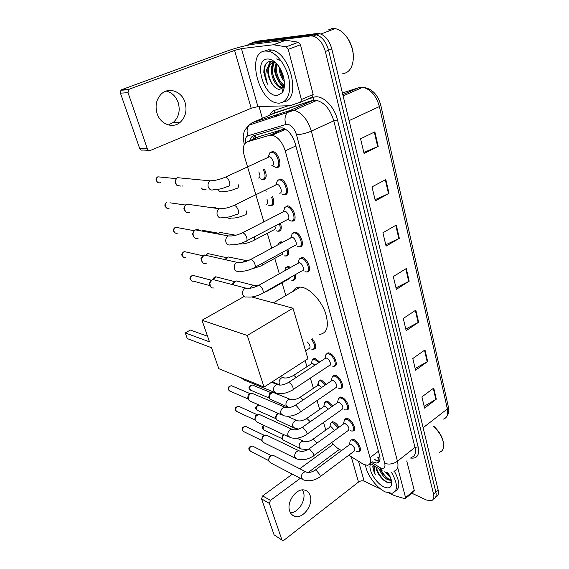 <?xml version="1.0" encoding="UTF-8"?>
<svg xmlns="http://www.w3.org/2000/svg" width="569" height="569" viewBox="0 0 569 569"><rect width="100%" height="100%" fill="white"/><g stroke="black" fill="none" stroke-linecap="round" stroke-linejoin="round"><path stroke-width="0.85" d="M324.693 402.568L326.378 401.095L327.772 401.358L332.744 406.024M318.562 381.458L320.347 379.964L321.606 380.192L326.279 384.317M312.281 359.836L314.173 358.321L315.29 358.513L319.622 362.076M285.61 267.786L287.957 266.221L290.681 267.416M278.518 243.283L280.986 241.704L282.679 242.259M280.389 223.261C282.018 228.276 281.356 230.922 278.397 231.213L278.021 231.149M271.306 218.005L273.838 216.547M264.471 169.221C267.11 175.408 266.669 178.865 263.163 179.591L265.574 178.332M330.262 425.015L330.689 423.172L332.268 421.736L333.797 422.034C335.753 422.945 337.495 424.673 339.024 427.219M269.457 153.111L272.565 151.425C278.952 152.129 283.042 168.296 276.676 167.414L279.265 166.013M277.174 180.714L280.161 179.007C286.556 179.584 290.837 195.715 284.365 194.591L287.053 193.197M284.685 207.557L287.544 205.85C293.86 206.277 298.419 222.173 291.968 221.057L291.591 221M292.011 233.681L294.941 232.003C301.108 232.636 305.66 247.785 299.45 246.839L299.081 246.782M299.145 259.115L302.146 257.465C308.163 258.298 312.701 272.736 306.741 271.946L306.222 271.875M338.391 398.563L340.234 396.984L341.685 397.247C346.905 398.926 351.293 409.993 346.734 409.922L346.301 409.915M344.401 419.837L346.123 418.279L347.716 418.585C352.83 420.363 357.176 430.996 352.83 431.003L352.382 431.003M332.246 376.77L334.202 375.156L335.497 375.384C340.845 376.955 345.262 388.492 340.49 388.328L340.063 388.314M325.945 354.423L328.029 352.787L329.159 352.979C334.636 354.423 339.081 366.464 334.081 366.194L333.669 366.18M351.884 439.069L353.612 439.41C358.605 441.281 362.922 451.509 358.769 451.587L358.314 451.594M348.776 455.207L363.804 464.517L367.432 465.264C370.248 464.717 371.109 462.192 370.014 457.682L285.247 150.87C282.373 142.193 278.056 136.973 272.281 135.209L269.635 135.308L247.252 141.837C243.333 143.637 242.351 148.324 244.293 155.906L263.888 221.818M378.221 457.526L379.793 456.494M379.637 455.79L379.054 456.807M264.222 179.079L264.322 179.434M271.776 205.053L271.939 205.622M279.251 230.765L279.358 231.135M287.075 130.287L285.204 129.433L282.729 129.462L258.938 136.652M331.549 442.646L337.168 447.903L341.492 450.62M267.302 233.29L271.719 248.155M274.756 258.376L279.336 273.781M282.025 282.829L285.816 295.574M305.14 360.575L306.961 366.706M310.354 378.101L313.391 388.335M317.025 400.562L319.671 409.452M323.541 422.468L325.802 430.072M321.599 370.647L320.717 371.23M312.36 338.825C316.371 344.487 316.798 348 313.633 349.373L313.235 349.352M295.311 274.649C296.058 278.255 295.297 280.119 293.028 280.261L292.651 280.211M287.978 249.279C289.137 253.589 288.419 255.844 285.809 256.05L285.425 255.993M272.558 196.589C274.692 202.272 274.102 205.324 270.787 205.729L273.276 204.477M371.991 461.751L376.92 463.109C379.736 462.526 380.625 460.001 379.573 455.534L295.19 143.466C292.374 134.817 288.063 129.625 282.26 127.89L279.521 128.011L253.539 135.792C251.633 136.418 250.381 138.054 249.798 140.707M379.566 461.146L374.48 459.83M389.744 475.869L386.18 472.135L389.744 475.869M246.896 45.385L250.104 43.578L310.596 35.961L313.078 36.096C318.811 37.938 322.9 43.08 325.347 51.509L433.535 494.056C434.346 497.854 433.521 500.108 431.053 500.812L426.409 499.995L411.807 493.209M262.359 118.352L259.016 106.545M251.199 43.173L256.32 41.295L317.075 33.5L319.565 33.628C325.304 35.449 329.387 40.555 331.798 48.955L438.18 490.137L435.861 492.093C436.658 495.841 435.854 498.081 433.443 498.828C435.854 498.081 436.658 495.841 435.861 492.093L328.583 50.228L435.861 492.093L433.535 494.056M317.075 33.5L313.846 34.723L316.328 34.858C322.068 36.686 326.151 41.814 328.583 50.228C326.151 41.814 322.068 36.686 316.328 34.858L313.846 34.723L253.219 42.433L313.846 34.723L310.596 35.961M252.906 139.327L254.976 135.358M266.1 191.404L265.894 190.707M281.406 84.077L284.116 87.157M374.864 131.859L360.575 138.779L364.068 153.459L378.207 146.404L374.864 131.859M363.826 152.456L378.207 146.404M385.825 179.548L372.005 186.888L375.334 200.878L389.018 193.417L385.825 179.548M375.056 199.705L389.018 193.417M396.287 225.054L382.909 232.771L386.088 246.128L399.331 238.304L396.287 225.054M385.768 244.791L399.331 238.304M433.742 388.058L421.914 396.899L424.574 408.094L436.302 399.189L433.742 388.058M424.133 406.252L436.302 399.189M424.979 349.914L412.795 358.527L415.569 370.213L427.646 361.528L424.979 349.914M415.157 368.477L427.646 361.528M415.832 310.112L403.272 318.462L406.174 330.667L418.62 322.239L415.832 310.112M405.789 329.046L418.62 322.239M406.28 268.532L393.321 276.584L396.351 289.344L409.189 281.2L406.28 268.532M396.003 287.857L409.189 281.2M438.18 490.137C438.969 493.871 438.158 496.118 435.754 496.879M302.488 489.916L303.398 491.943C306.378 499.987 298.391 512.918 290.418 512.769M289.692 511.111C290.674 513.899 292.395 515.649 294.856 516.375C303.057 519.134 313.569 504.682 310.155 495.563C309.138 492.541 307.26 490.706 304.529 490.065C296.435 487.768 286.2 502.143 289.692 511.111M397.816 468.038L405.548 497.591L414.26 490.386L413.869 491.502L405.548 498.387M406.743 460.94L414.26 490.386M282.174 540.23L274.087 534.853L282.594 540.493L284.073 540.123L358.513 482.064C360.419 480.784 362.289 480.478 364.139 481.146L380.796 489.112M261.562 498.857L262.636 495.891L270.453 500.393L269.365 503.401L261.562 498.857L274.087 534.853M333.043 444.403L299.763 468.742M292.359 474.155L262.636 495.891M269.365 503.401L281.868 539.718M270.453 500.393L300.34 478.294M308.234 472.455L339.473 449.354M389.587 493.316L394.502 495.642L404.715 498.664L405.164 498.7L405.548 497.591M433.905 426.33C439.46 431.651 442.668 437.319 443.528 443.336M433.727 426.466C440.314 432.988 443.628 439.581 443.671 446.224C443.386 449.574 441.9 451.601 439.225 452.312M391.337 472.071C397.916 483.771 398.165 490.841 392.091 493.287L385.377 491.965C376.486 487.91 366.457 474.269 365.575 465.136M394.303 471.096C399.971 481.516 400.334 488.188 395.405 491.111M373.108 465.165L372.752 466.893L375.369 474.845C374.075 471.388 373.876 468.507 374.772 466.203M376.415 467.22L377.688 472.313L378.961 474.738C377.062 471.886 376.073 469.297 375.995 466.964M378.961 474.738L380.419 476.865L385.81 481.758C388.712 483.245 390.569 482.974 391.372 480.94M387.695 472.334C390.846 477.213 392.141 481.338 391.586 484.703C390.661 487.974 388.129 488.714 383.997 486.915C375.711 483.33 367.197 468.401 370.782 463.714M380.547 469.894L382.994 474.112L388.471 479.226L391.308 480.037M379.26 468.998C381.145 473.877 383.968 477.483 387.745 479.809L391.408 480.435M386.116 472.128L389.729 475.84M384.736 471.779L390.412 477.363M386.216 472.142L388.862 475.122M380.974 470.805L386.187 477.626M390.476 480.627L391.358 480.976M377.923 472.832L380.419 476.722L383.52 480.158M386.884 472.249L389.196 474.809M381.237 470.335C383.584 474.567 386.436 477.725 389.808 479.809M376.45 467.839C378.62 474.525 382.347 479.418 387.631 482.519M373.307 465.286C372.766 467.917 373.456 471.104 375.369 474.845M292.978 291.406C294.486 288.426 296.947 286.989 300.368 287.096L302.516 287.416C310.774 289.287 321.357 300.973 325.511 313.021C329.287 326.279 327.196 333.434 319.245 334.48M209.477 341.834L185.266 332.922L187.301 338.605L211.519 347.73L218.781 368.676L264.044 387.098L247.273 335.461L201.995 320.255L209.477 341.834M207.536 336.229L190.345 330.048L185.266 332.922M201.995 320.255L244.087 296.506M247.273 335.461L292.978 308.213L251.804 296.975M292.978 308.213L307.921 358.783L264.044 387.098M349.316 444.816L350.141 444.204L351.123 444.403C354.658 447.206 355.625 449.496 354.032 451.26L320.091 476.73M349.871 442.49L350.262 440.598L351.45 439.937L353.072 440.264C357.752 442.021 361.799 451.608 357.915 451.679L356.208 451.331M302.089 479.205L270.844 463.002L268.981 461.303C268.518 459.347 269.087 457.611 270.702 456.096L273.141 455.3L274.407 455.94M268.447 460.314L269.493 456.139L271.449 455.613M343.406 424.069L344.288 423.428L345.191 423.606C348.811 426.451 349.764 428.784 348.072 430.605L313.583 455.741M343.982 421.814L344.416 419.808L345.675 419.147L347.168 419.431C351.955 421.11 356.038 431.082 351.962 431.082L350.383 430.776M295.396 458.28L264.265 442.931L262.217 441.146C261.747 439.311 262.238 437.639 263.689 436.117L266.278 435.107L267.722 435.797M261.697 440.228L262.551 436.16L264.613 435.456M337.346 402.809L338.292 402.148L339.117 402.304C342.815 405.192 343.761 407.575 341.969 409.445L306.911 434.232M337.943 400.64L338.434 398.513L339.764 397.852L341.13 398.101C346.023 399.68 350.141 410.064 345.867 409.986L344.416 409.716M288.54 436.836L257.544 422.39L255.282 420.512C254.827 418.805 255.225 417.205 256.491 415.704L259.236 414.431L260.879 415.171M254.791 419.666L255.445 415.733L257.601 414.837M331.144 381.024L332.893 380.476C335.895 381.379 338.391 387.873 335.71 387.766L300.076 412.176M331.763 378.94L332.31 376.678L333.719 376.024L334.935 376.237C339.942 377.716 344.089 388.542 339.615 388.378L338.306 388.143M281.513 414.844L250.687 401.344L248.326 399.737L249.13 394.836L250.225 393.833L252.01 393.271L253.874 394.061M247.721 398.613L248.169 394.843L250.41 393.72M324.785 358.698L326.521 358.1C329.586 358.939 332.097 365.711 329.287 365.547L293.056 389.559M325.425 356.699L326.044 354.302L327.524 353.655L328.59 353.833C333.719 355.198 337.886 366.493 333.199 366.237L332.047 366.038M274.301 392.29L243.674 379.779L240.893 377.681M297.715 263.461L299.33 262.729C302.701 263.219 305.269 271.342 301.919 270.887L263.063 293.028M298.426 261.825L299.386 258.852L301.534 258.333C307.175 259.123 311.428 272.658 305.845 271.918L304.97 271.74M214.051 287.9C212.507 288.277 211.27 287.786 210.345 286.42L209.826 282.999L212.152 279.742L212.785 279.479L216.113 280.346M210.345 286.42L209.349 284.621L209.257 282.765L210.928 280.417M290.51 238.048L292.075 237.294C295.531 237.678 298.106 246.199 294.621 245.652L255.047 267.259M291.236 236.505L292.295 233.382L294.315 232.87C300.098 233.475 304.365 247.679 298.547 246.782L297.445 246.512M206.198 263.404C204.598 263.902 203.275 263.468 202.23 262.089L201.497 258.895L203.944 255.147L207.955 255.815M202.038 261.776L200.971 258.611L202.735 255.915M283.106 211.953L284.628 211.177C288.17 211.44 290.752 220.388 287.125 219.748L246.797 240.772M283.846 210.494L285.019 207.23L286.904 206.725C292.829 207.13 297.103 222.038 291.058 220.985L289.721 220.58M198.14 238.24C196.525 238.88 195.124 238.518 193.958 237.173L192.998 234.108C193.14 232.159 193.979 230.758 195.516 229.904L195.558 229.883C197.052 229.25 198.389 229.492 199.563 230.623M193.538 236.526L192.507 233.788L194.321 230.765M286.904 206.725L288.284 206.021M276.264 183.759L277.544 180.352L275.929 184.633L277.082 184.356C280.659 184.676 283.12 193.752 279.486 193.147M277.544 180.352L279.493 179.882C285.482 180.416 289.514 195.544 283.447 194.498L281.79 193.929M189.705 212.486C188.154 213.14 186.76 212.856 185.522 211.64L184.306 208.574C184.313 206.583 185.081 205.096 186.604 204.122L186.867 203.987M184.804 210.587L183.844 208.247L185.501 205.039L169.925 202.806M268.468 156.269L269.877 152.72L268.155 157.044L269.343 156.795C272.914 157.186 275.268 166.29 271.697 165.814M269.877 152.72L271.875 152.293C277.857 152.954 281.705 168.118 275.737 167.3L273.653 166.532M180.899 186.099L176.945 185.451L175.401 182.279C175.288 180.288 175.963 178.758 177.421 177.684L177.983 177.372M175.928 184.121L174.953 181.966L176.376 178.68M329.657 427.319L330.461 426.743L331.329 426.921L334.565 430.434M329.785 427.091L330.689 423.172L331.827 422.582L333.263 422.867L338.206 427.81M299.984 448.365L282.935 439.851L281.961 438.016L283.156 434.325M282.935 439.851C282.217 438.123 282.544 436.402 283.917 434.68M323.612 406.721L325.269 406.273L328.221 409.189M293.483 427.739L276.406 419.659C275.616 417.774 276.001 415.953 277.544 414.196L278.469 413.514M324.245 404.488L324.714 402.532L325.916 401.942L327.232 402.191L331.912 406.607M276.406 419.659L275.417 417.817L276.406 414.282L278.405 413.549M317.424 385.626L319.067 385.142L321.663 387.439M286.826 406.622L269.734 398.99C268.924 397.212 269.215 395.434 270.602 393.67L273.156 392.382L274.884 393.087M299.173 397.88L318.348 385.007L318.604 381.394L319.87 380.81L321.051 381.024L325.425 384.893M269.734 398.99L268.717 397.134L269.535 393.748L271.605 392.838M311.094 364.018L312.708 363.491L314.877 365.177M311.769 361.927L312.353 359.743L313.683 359.167L314.728 359.352L318.747 362.645M307.374 341.969C310.304 345.262 310.816 347.503 308.91 348.676L305.567 350.81M311.456 339.394C315.318 344.729 315.752 348.064 312.765 349.402L311.776 349.238M289.699 277.85L288.27 279.265L269.521 289.955M233.198 284.813L233.475 283.682L235.516 281.2L236.206 280.915L239.2 281.669M284.92 270.261L285.809 267.579L287.381 267.067L289.657 267.985M294.337 275.204C294.941 278.454 294.209 280.126 292.146 280.233L291.456 280.119M232.557 284.649L234.243 281.861M282.516 252.259C282.708 254.037 282.217 254.933 281.036 254.94L261.975 265.374M225.651 259.77L228.219 256.96L231.498 257.672M277.857 244.855L278.753 243.041L280.389 242.55L281.548 242.871M286.996 249.819C288.014 253.774 287.324 255.837 284.92 256.007L284.016 255.801M225.04 259.635L226.519 257.892M274.927 226.106C275.567 228.61 275.126 229.904 273.611 229.99L254.215 240.146M218.183 234.037L220.018 232.401L223.589 233.048M279.393 223.781C280.887 228.432 280.254 230.893 277.501 231.149L276.385 230.843M217.749 233.959L218.596 233.311M267.017 199.342C268.163 202.493 267.821 204.171 265.993 204.378M211.704 207.166L215.452 207.756M271.548 197.087C273.54 202.415 272.985 205.267 269.891 205.644L268.561 205.217M211.035 207.578L211.597 207.216M258.781 171.909C260.488 175.522 260.325 177.585 258.276 178.097M263.44 169.711C265.943 175.529 265.545 178.787 262.245 179.484L260.538 178.886M206.085 189.697L202.578 189.313L201.49 188.062M166.205 91.061C171.987 92.534 176.006 96.438 178.253 102.776C180.38 110.72 178.773 117.221 173.445 122.292L168.374 124.96M157.094 113.537C160.43 124.398 172.905 128.9 180.209 122.278C185.579 117.15 187.201 110.564 185.081 102.527C181.895 91.289 168.481 86.452 161.034 94.283C156.255 99.554 154.939 105.969 157.094 113.537M284.095 88.167C277.594 81.808 274.123 73.714 273.675 63.892M273.725 62.355L273.76 61.836M288.263 49.382L286.25 46.85L273.397 44.773L285.531 40.228L298.448 42.206L300.453 44.716L288.263 49.382L301.385 99.518L313.156 94.475L312.431 97.079L300.83 102.079M300.453 44.716L313.156 94.475M285.531 40.228L253.305 44.233C245.353 45.442 236.284 47.839 226.099 51.416L121.816 89.625L129.433 89.113L234.584 50.413L241.462 48.6L273.397 44.773M148.601 150.33L142.755 150.031C141.361 150.444 140.323 149.903 139.654 148.424L147.328 148.786C148.004 150.294 149.042 150.835 150.451 150.422L251.192 108.252L257.906 106.574L289.742 105.742L300.688 102.136L301.385 99.518M129.433 89.113L128.53 89.731L128.025 92.697L120.429 93.152L139.654 148.424M120.429 93.152L120.92 90.236L121.816 89.625M128.025 92.697L147.328 148.786M333.021 29.275L333.512 29.225M345.732 35.648L348.342 39.261C351.699 44.908 353.377 50.876 353.385 57.163M328.1 30.036L332.054 28.535L335.134 28.606C339.992 29.595 344.309 33.052 348.093 38.984C353.712 49.197 354.814 58.564 351.414 67.092C349.409 71.089 346.535 73.252 342.801 73.565M265.09 51.025L268.468 51.231C276.939 52.995 286.399 65.748 288.995 79.041C291.022 93.679 287.793 101.723 279.315 103.181L277.181 103.017C258.241 101.047 246.249 52.305 265.09 51.025M264.649 51.082L268.34 49.795L271.719 49.994C290.674 52.896 301.293 100.059 284.016 101.666M276.086 63.18L270.474 61.196C266 61.893 263.788 65.67 263.831 72.519L267.572 84.191C264.862 76.445 265.332 70.172 268.973 65.378C266.733 70.798 267.693 76.858 271.854 83.565C274.265 87.27 276.819 89.219 279.528 89.418L284.294 87.036M277.224 95.521C263.625 97.036 253.148 59.795 267.266 59.012C270.737 58.792 274.222 60.798 277.715 65.015C284.322 72.981 286.548 87.157 282.245 92.662L277.224 95.521M274.55 62.611C268.909 68.593 274.905 86.118 281.961 87.263L284.272 87.171M273.966 62.562C267.707 68.06 273.696 86.488 280.979 87.669L283.17 87.612M276.897 64.041C274.486 70.784 278.895 82.661 284.464 85.144M276.306 63.401C272.885 70.328 278.234 84.304 284.415 85.926M280.197 68.7C280.638 72.953 281.94 76.602 284.109 79.646M279.173 67.021C279.279 72.846 281.008 77.69 284.365 81.559M274.478 62.17L274.116 62.206C267.444 62.562 266.605 75.841 271.854 83.565M275.588 62.832L273.12 62.59L268.973 65.378M282.245 92.662L283.198 87.583L284.479 84.745M273.12 61.594L271.811 66.488M280.595 60.584L276.626 58.934M270.396 61.203L268.106 66.367M282.551 91.026L283.326 90.684M280.233 68.757L284.08 79.489M276.257 69.503C276.897 74.468 278.497 78.728 281.043 82.27M272.323 70.776C272.956 75.954 274.621 80.385 277.316 84.056M270.744 61.189L268.717 65.641M268.369 72.064C269.016 77.597 270.816 82.285 273.76 86.111M282.565 90.955L283.312 90.727M266.427 63.173C263.298 68.963 263.682 75.969 267.572 84.191M377.674 457.746L379.743 460.684M255.63 135.166L255.595 138.132M378.406 451.245L370.014 457.682M260.04 136.162L247.252 141.837M282.729 129.462L269.635 135.308M295.859 145.941L285.247 150.87M371.308 462.277L380.419 467.846C384.103 469.126 385.547 467.626 384.751 463.344L296.477 134.704C294.344 128.324 291.186 124.81 286.989 124.163L247.956 135.799C245.851 136.652 245.026 139 245.488 142.847M248.61 125.486L251.953 122.833L290.048 110.464L294.109 110.258C301.961 112.619 307.701 119.568 311.343 131.112L397.454 461.224C398.769 467.042 397.567 470.357 393.855 471.189M306.079 99.817L313.604 97.306C321.72 94.084 334.273 105.813 337.481 119.924L418.137 446.871L414.986 447.405L397.454 461.224C393.25 464.055 389.011 464.759 384.751 463.344M296.477 134.704C301.072 134.547 306.03 133.345 311.343 131.112L333.797 120.82C330.333 109.44 324.643 102.648 316.734 100.421L312.609 100.685L290.048 110.464L286.961 112.968C284.77 116.24 284.415 120.023 285.894 124.327M418.137 446.871C419.652 455.179 417.077 458.899 410.413 458.024M411.152 457.433C414.936 456.523 416.216 453.18 414.986 447.405L333.797 120.82L337.481 119.924M269.763 115.173C270.865 112.683 272.501 111.062 274.649 110.315L288.22 105.777M325.347 51.509L331.798 48.955M250.104 43.578L253.219 42.433M272.722 113.892L272.935 113.437M313.604 97.306L313.313 100.123L316.734 100.421L294.109 110.258L248.98 125.194L251.953 122.833L272.672 113.914M271.79 114.298L274.365 112.954L313.313 100.123L273.689 113.48L274.365 112.954L274.649 110.315M269.678 117.079L268.959 118.765M244.137 144.384L243.205 136.432L244.03 132.15C243.909 131.219 245.566 128.9 248.98 125.194C246.875 128.267 246.533 131.802 247.956 135.799M379.303 467.241L382.169 470.755M378.99 462.049L378.598 461.808M377.311 461.018L374.886 459.517M360.227 450.499L358.769 451.587M272.16 134.184L272.43 135.145M274.251 117.058C275.254 115.792 276.129 115.415 276.875 115.92L276.498 116.339M359.587 87.413L342.41 92.96M343.128 95.926L362.723 87.292C371.721 88.287 377.752 94.298 380.817 105.322L379.388 106.559C376.251 95.592 370.696 89.169 362.723 87.292L358.747 87.64L342.815 94.646M443.016 419.197C446.992 418.115 448.436 414.687 447.362 408.912L448.344 406.807L380.839 105.436M423.13 427.724L447.362 408.912L379.388 106.559L349.082 120.628M405.797 268.831L408.706 281.47M415.37 310.425L418.151 322.516M424.531 350.234L427.191 361.813M433.308 388.385L435.861 399.481M395.789 225.338L398.833 238.567M385.313 179.818L388.506 193.673M374.338 132.115L377.681 146.646M351.244 456.758L358.513 482.064M358.52 461.331L364.139 481.146M268.589 460.591L250.886 451.445L249.549 450.243C249.307 447.753 250.289 446.359 252.501 446.06L253.397 446.516M249.03 449.617L249.549 450.243M314.543 470.591L315.297 470.051L316.25 470.3L319.913 474.809C320.397 476.338 320.198 477.171 319.323 477.306C314.088 480.762 308.754 481.609 303.327 479.845L301.392 477.889C301.257 474.269 302.701 472.227 305.731 471.758L306.926 472.32M261.847 440.52L244.243 431.871L242.771 430.605C242.501 428.158 243.468 426.75 245.659 426.394L246.683 426.885M242.259 430L242.771 430.605M308.021 449.531L308.832 448.977L309.714 449.197L313.405 453.713C313.91 455.335 313.697 456.21 312.765 456.338C307.516 459.709 302.196 460.591 296.812 458.977L294.678 456.921C294.5 453.358 295.923 451.302 298.931 450.755L300.261 451.331M254.948 419.965L237.465 411.849L235.843 410.519C235.545 408.108 236.484 406.7 238.646 406.28L239.812 406.814M235.331 409.943L235.843 410.519M301.335 427.945L302.203 427.369L303.007 427.561L306.734 432.091C307.267 433.813 307.032 434.73 306.037 434.851C300.773 438.13 295.482 439.048 290.154 437.589L287.8 435.427C287.587 431.921 288.967 429.858 291.947 429.232L293.433 429.815M247.885 398.912L230.545 391.351L228.745 389.964C228.425 387.603 229.328 386.18 231.462 385.704L232.785 386.266M228.247 389.409L228.745 389.964M294.479 405.804L296.129 405.377L299.891 409.922C300.446 411.743 300.197 412.71 299.13 412.824C293.86 416.01 288.597 416.949 283.348 415.647L280.745 413.393C280.489 409.957 281.826 407.881 284.763 407.169L286.42 407.753M287.452 383.093L289.08 382.617C290.702 383.414 291.968 384.936 292.871 387.176C293.455 389.104 293.184 390.121 292.053 390.227C286.769 393.314 281.548 394.289 276.385 393.143L273.511 390.789C273.212 387.432 274.5 385.348 277.373 384.544L279.223 385.113M209.869 285.631L193.574 281.178C192.201 281.456 191.234 280.908 190.651 279.543C190.217 277.523 190.885 276.1 192.642 275.282L195.003 275.908M190.181 279.144L190.651 279.543M257.465 286.022L258.952 285.418C260.595 286.029 261.904 287.558 262.885 290.012C263.596 292.452 263.227 293.696 261.79 293.753C256.434 296.463 251.462 297.523 246.861 296.926C244.89 297.374 243.504 296.57 242.686 294.514L242.614 294.251C242.181 291.307 243.191 289.244 245.63 288.063L248.39 288.398M185.65 257.451C184.171 257.849 183.111 257.295 182.457 255.794C182.016 253.852 182.613 252.451 184.264 251.576L186.867 252.159M181.995 255.431L182.457 255.794M249.457 260.076L250.901 259.443C252.551 260.005 253.874 261.534 254.876 264.044C255.616 266.633 255.225 267.949 253.703 267.985C248.319 270.609 243.425 271.676 239.016 271.185C236.875 271.797 235.353 270.979 234.435 268.732L234.357 268.461C233.909 265.638 234.826 263.596 237.117 262.337L240.125 262.551M177.535 233.119C175.949 233.639 174.79 233.084 174.05 231.441C173.602 229.592 174.142 228.205 175.679 227.28L178.51 227.806M173.602 231.121L174.05 231.441M241.235 233.397L242.629 232.742C244.279 233.247 245.616 234.784 246.64 237.351C247.408 240.104 246.996 241.491 245.395 241.505C239.976 244.051 235.161 245.125 230.95 244.713C228.653 245.516 226.988 244.691 225.95 242.23L225.872 241.953C225.402 239.25 226.234 237.237 228.361 235.907L231.611 235.979M169.206 208.14C167.514 208.809 166.262 208.247 165.437 206.469C164.982 204.698 165.458 203.332 166.866 202.365C165.223 203.197 164.612 204.499 165.024 206.277L165.437 206.469M164.996 206.184L166.745 208.112M236.846 214.285L229.926 216.782C224.869 217.643 222.443 217.877 222.657 217.479C220.203 218.496 218.389 217.664 217.23 214.982L217.145 214.698C216.668 212.116 217.408 210.139 219.364 208.759L222.849 208.652M232.778 205.957L234.222 205.302C235.843 205.814 237.159 207.344 238.169 209.897C238.973 212.77 238.553 214.236 236.91 214.293M160.657 182.507C158.872 183.332 157.513 182.777 156.596 180.842C156.141 179.15 156.553 177.812 157.841 176.817L161.098 177.144M156.162 180.601L156.596 180.842M228.062 186.283C222.564 188.688 217.913 189.747 214.122 189.456C211.519 190.707 209.563 189.875 208.261 186.952L208.176 186.653C207.692 184.2 208.339 182.265 210.125 180.842L213.816 180.544M224.079 177.727L225.58 177.08C227.173 177.606 228.468 179.128 229.449 181.66C230.281 184.619 229.876 186.17 228.24 186.312M282.338 438.784L264.443 430.313L263.006 429.062L264.172 425.477M262.465 428.443L263.006 429.062M307.822 449.652L301.307 448.991L299.244 446.992C298.91 444.901 299.586 443.144 301.278 441.736L303.27 441.117L304.515 441.636M312.011 439.908L312.779 439.382L313.633 439.581L316.883 443.173M275.816 418.62L258.013 410.647L256.434 409.339C256.164 406.991 257.067 405.605 259.144 405.185C256.214 405.903 255.154 407.148 255.95 408.905L256.434 409.339M255.901 408.741L257.117 410.32M298.917 429.076L294.977 428.414L292.722 426.323C292.374 424.19 293.063 422.418 294.785 421.017L296.655 420.413L298.028 420.939M305.667 419.147L307.267 418.777L310.226 421.764M269.137 397.973L251.441 390.533L249.713 389.168C249.414 386.856 250.289 385.469 252.337 384.993L253.568 385.498M249.186 388.599L249.713 389.168M289.536 407.596L288.519 407.333L286.036 405.149C285.681 402.966 286.385 401.181 288.127 399.794L289.856 399.218L291.385 399.744M273.156 392.382L289.856 399.218C292.53 400.306 295.923 399.68 300.041 397.318L303.348 399.836M280.183 385.142L279.194 383.463C278.831 381.23 279.535 379.431 281.314 378.051L282.878 377.51L284.564 378.022M292.516 376.081L294.073 375.64L296.236 377.382M269.713 289.237L268.348 290.631L263.909 292.544M250.154 288.241L252.295 285.474L255.46 285.489M213.51 279.671L215.665 276.769L217.792 277.309M262.131 263.39C262.359 265.175 261.889 266.064 260.73 266.05L251.427 269.066M243.098 262.138L245.011 260.623L247.664 260.822M205.992 255.374L207.763 253.554L210.096 254.066M254.13 236.953C254.812 239.485 254.407 240.772 252.921 240.829C247.757 243.262 243.112 244.293 238.973 243.93L237.913 244.193M218.724 233.254L202.194 230.239M244.898 214.933C239.705 217.287 235.132 218.325 231.17 218.041C229.705 218.695 228.397 218.453 227.223 217.337M246.149 210.758C246.903 213.489 246.484 214.876 244.905 214.933M222.863 191.582C220.736 192.358 219.093 191.618 217.948 189.37M237.977 183.936C238.752 186.746 238.347 188.218 236.768 188.346M234.584 50.413L251.192 108.252M241.462 48.6L257.906 106.574M285.823 40.228L273.689 44.78M286.179 46.836L298.376 42.191M285.204 129.433L272.281 135.209M334.081 366.194L335.987 364.928M340.49 388.328L342.275 387.091M352.83 431.003L354.395 429.858M346.734 409.922L348.406 408.734M306.741 271.946L309.152 270.567M299.45 246.839L301.99 245.445M291.968 221.057L294.621 219.662M278.397 231.213L280.78 229.954M285.809 256.05L288.085 254.791M293.028 280.261L295.197 279.016M313.633 349.373L315.468 348.2M379.416 461.167L376.92 463.109M313.078 36.096L319.565 33.628M370.085 463.28L380.291 469.638M274.635 133.075L274.905 134.035M448.4 407.063C449.183 410.861 448.642 414.004 446.779 416.472M291.797 514.604L294.856 516.375M390.782 480.606L391.344 480.158M391.458 480.67L391.586 484.703M273.326 302.85L300.368 287.096M250.147 451.117L249.087 449.795C248.326 447.661 249.464 446.409 252.501 446.06L271.257 455.57M359.281 450.648L360.412 449.802M350.141 444.204L315.297 470.051C311.677 472.426 308.483 472.995 305.731 471.758L273.141 455.3M349.437 444.595L350.262 440.598M351.45 439.937L352.581 439.097M268.319 460.065L269.08 461.544M269.493 456.139L270.702 456.096M243.411 431.53L242.316 430.178C241.519 428.229 242.636 426.97 245.659 426.394L264.436 435.427M353.427 430.008L354.579 429.168M344.288 423.428L308.832 448.977C304.977 451.388 301.677 451.985 298.931 450.755L266.278 435.107M343.541 423.82L344.416 419.808M345.675 419.147L346.827 418.322M261.569 439.979L262.316 441.423M262.551 436.16L263.689 436.117M236.519 411.494L235.388 410.107C234.592 408.243 235.673 406.97 238.646 406.28L257.437 414.815M347.431 408.869L348.605 408.037M338.292 402.148L302.203 427.369C298.064 429.823 294.65 430.449 291.947 429.232L259.236 414.431M337.509 402.539L338.434 398.513M339.764 397.852L340.938 397.034M254.663 419.417L255.403 420.825M255.445 415.733L256.491 415.704M229.478 390.988L228.297 389.573C227.522 387.681 228.582 386.394 231.462 385.704L250.253 393.712M341.293 387.226L342.481 386.401M332.154 380.341L295.411 405.206C291.065 407.703 287.516 408.357 284.763 407.169L252.01 393.271M331.329 380.725L332.31 376.678M333.719 376.024L334.913 375.22M247.593 398.371L248.326 399.737M248.169 394.843L249.13 394.836M334.992 365.042L336.208 364.238M325.866 357.986L288.447 382.475C283.938 385 280.247 385.69 277.373 384.544L271.562 382.247M324.991 358.363L326.044 354.302M327.524 353.655L328.74 352.865M240.808 377.645L241.078 378.143M191.682 280.901L190.217 279.265C189.47 277.9 190.281 276.577 192.642 275.282L211.391 280.225M299.081 262.693L258.717 285.368C253.618 287.928 249.258 288.832 245.63 288.063L212.785 279.479M298.042 263.027L299.386 258.852M301.15 258.283L302.466 257.544M209.257 282.765L209.826 282.999M183.574 257.245L182.03 255.545C181.291 254.315 182.03 252.992 184.264 251.576L202.991 255.801M291.947 237.28L250.773 259.421C244.378 262.345 244.57 261.697 241.932 262.352L237.117 262.337L204.285 254.99M290.866 237.593L292.295 233.382M294.123 232.849L295.475 232.124M200.971 258.611L201.497 258.895M175.259 232.984L173.637 231.22C173.246 229.321 173.922 228.005 175.679 227.28L194.356 230.744M284.614 211.177L242.614 232.742C237.202 235.253 232.451 236.313 228.361 235.907L195.558 229.883M283.497 211.469L285.019 207.23M192.507 233.788L192.998 234.108M277.082 184.356L234.222 205.302C228.631 207.777 223.681 208.93 219.364 208.759L186.604 204.122M279.493 179.882L280.908 179.199M183.844 208.247L184.306 208.574M158.018 182.592L156.183 180.679C155.757 179.029 156.311 177.741 157.841 176.817L176.397 178.645M269.343 156.795L225.58 177.08C219.805 179.498 214.648 180.757 210.125 180.842L177.421 177.684M271.875 152.293L273.319 151.631M174.953 181.966L175.401 182.279M263.646 429.993L262.522 428.613C261.975 427.568 262.38 426.458 263.753 425.285M330.461 426.743L312.779 439.382C309.116 441.665 305.951 442.241 303.27 441.117L296.94 438.187M331.827 422.582L332.95 421.778M324.472 406.124L306.485 418.606C302.559 420.932 299.28 421.529 296.655 420.413L287.125 416.259M323.761 406.465L324.714 402.532M276.406 414.282L277.544 414.196M325.916 401.942L327.061 401.152M250.438 390.199L249.236 388.755C248.461 386.948 249.492 385.697 252.337 384.993L271.385 392.823M317.594 385.348L318.604 381.394M269.535 393.748L270.602 393.67M319.87 380.81L321.037 380.028M312.068 363.378L293.44 375.512C289.116 377.901 285.595 378.563 282.878 377.51L280.375 376.557M280.012 384.985L272.131 381.877M311.286 363.719L312.353 359.743M313.683 359.167L314.87 358.399M314.486 348.299L315.695 347.531M259.585 284.884C256.612 285.581 254.414 285.681 252.999 285.176L236.206 280.915M213.062 279.55C212.97 278.483 213.837 277.558 215.665 276.769L234.684 281.634M284.763 270.737L285.809 267.579M232.778 283.647L233.475 283.682M287.381 267.067L288.668 266.349M247.615 260.844L228.219 256.96M205.594 255.289L207.763 253.554L226.839 257.75M278.191 244.677L278.753 243.041M280.389 242.55L281.705 241.846M235.794 235.246L220.018 232.401M198.93 230.089L198.467 230.417M182.905 186.17L182.471 185.963M236.654 188.332C231.796 190.544 227.294 191.575 223.155 191.433M173.445 122.292L180.209 122.278M128.53 89.731L120.92 90.236M286.25 46.85L298.448 42.206M320.895 34.033L335.134 28.606M268.468 51.231L271.719 49.994M280.979 87.669L281.961 87.263"/></g></svg>
